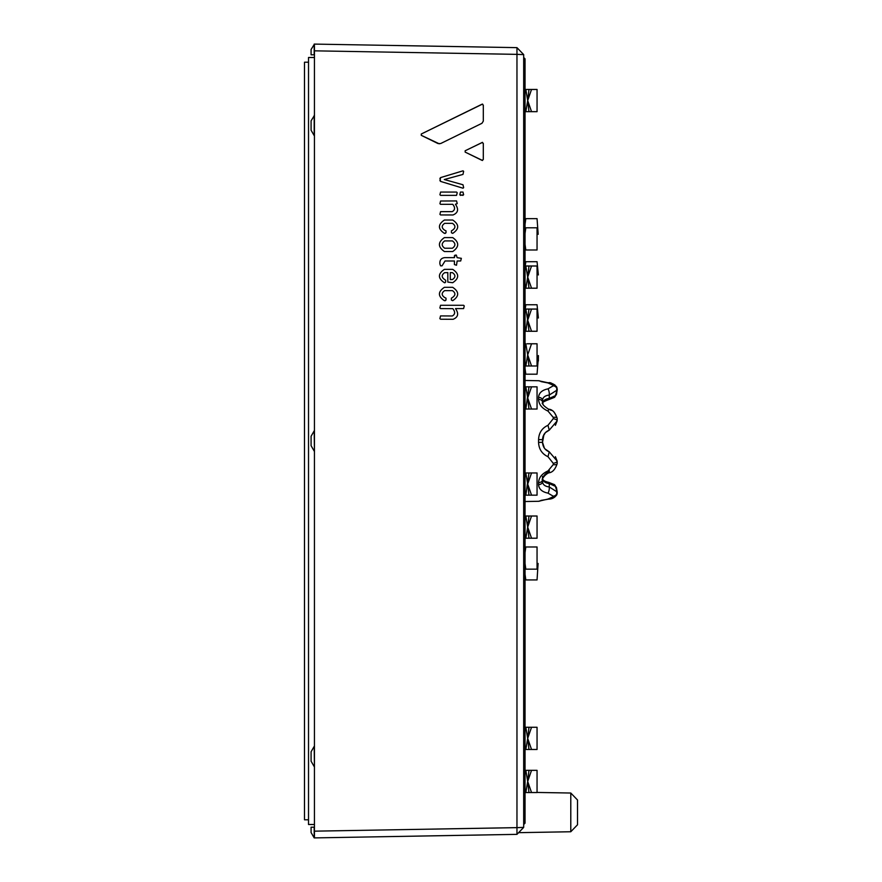 <?xml version="1.0" encoding="UTF-8"?>
<svg xmlns="http://www.w3.org/2000/svg" width="882" height="882" viewBox="0 0 882 882"><rect width="100%" height="100%" fill="white"/><g stroke="black" fill="none" stroke-linecap="round" stroke-linejoin="round"><path stroke-width="1.32" d="M540.368 381.189A4.035 4.035 180 0 0 538.56 380.726L548.361 382.843A4.035 1.334 96.5 0 0 547.976 382.953L540.986 381.586M525.033 501.527L538.56 501.296L547.976 499.047L553.235 496.731A4.575 1.742 3.6 0 0 553.235 496.191L547.976 493.137C542.022 491.913 538.88 489.069 538.56 484.626L538.56 482.619C538.88 477.504 542.022 473.612 547.976 470.944L553.235 464.627A4.575 4.223 8.7 0 0 553.235 463.315L547.976 456.689C542.022 453.943 538.88 449.181 538.56 442.411L538.56 439.589C538.88 432.819 542.022 428.057 547.976 425.311L553.235 418.685A4.575 4.223 171.3 0 0 553.235 417.373L547.976 411.056C542.022 408.388 538.88 404.496 538.56 399.381L538.56 397.374C538.88 392.931 542.022 390.087 547.976 388.863L553.235 385.809A4.575 1.742 176.4 0 0 553.235 385.269L547.976 382.953M546.509 450.349L549.254 451.838L557.137 461.099L549.254 451.838L547.248 450.834M543.907 434.606L542.529 442.323L544.37 448.122M555.395 456.689L557.137 461.099L555.395 456.689L557.137 461.099L549.254 451.838L557.137 461.099L555.395 456.689M543.014 436.59L545.374 432.654L543.014 436.59L542.529 442.323C542.816 446.976 545.065 450.14 549.254 451.838L544.988 448.905M545.385 432.643L549.254 430.162L546.531 431.64L549.254 430.162L557.137 420.901L555.395 425.311L557.137 420.901L549.254 430.162L545.385 432.643M557.237 462.686L557.17 463.315L557.237 462.686M557.237 419.314L557.17 418.685M547.976 425.311L549.254 430.162L557.137 420.901L555.395 425.311L557.137 420.901L549.254 430.162C545.054 431.871 542.805 435.047 542.529 439.677L542.529 442.323L538.56 442.411M538.56 482.619A4.035 2.789 0 0 0 542.529 479.841C542.816 476.236 545.065 473.502 549.254 471.627L549.254 470.36M547.976 470.944A4.035 0.639 71.7 0 0 549.177 472.774C547.987 472.454 540.931 478.353 542.529 479.841L542.529 476.39M542.893 404.243L542.606 403.118M547.976 499.047A4.035 1.334 83.5 0 0 548.361 499.157L542.187 500.292M553.235 496.191A4.035 3.66 -23.2 0 0 557.137 491.969L557.137 492.983A4.035 3.693 -155.9 0 1 556.851 494.637L556.851 494.637A4.035 3.693 -155.9 0 1 553.235 496.731M547.976 493.137A4.035 1.246 -80.4 0 0 549.254 486.952L557.137 491.969L555.395 486.335L549.254 483.612C545.01 482.961 542.761 481.186 542.529 478.265C542.43 480.04 544.47 481.396 548.659 482.344C544.47 481.396 542.43 480.04 542.529 478.265M553.235 463.315A4.035 1.488 -10.2 0 0 557.137 461.099L557.137 463.546A4.035 1.555 -169.7 0 1 557.137 463.767C555.263 469.301 552.606 472.3 549.177 472.774L549.177 472.774C545.241 473.623 540.964 480.436 542.529 479.841L542.529 481.704C542.816 484.681 545.065 486.434 549.254 486.952L549.254 483.612A4.035 1.18 -79.3 0 0 548.659 482.344L548.813 482.366M553.235 385.269A4.035 3.693 -24.1 0 1 556.851 387.363L557.248 389.601L556.851 387.363L552.926 383.89M542.529 403.736C542.926 401.63 544.966 400.263 548.659 399.656C543.378 401.63 541.339 402.986 542.529 403.736C542.75 400.825 544.999 399.039 549.254 398.388L555.395 395.665L557.137 390.031L549.254 395.048A4.035 1.246 -99.6 0 0 547.976 388.863M557.137 389.017L557.137 390.031A4.035 3.66 -156.8 0 0 553.235 385.809M556.454 394.452L555.395 395.665A4.035 3.12 -125.2 0 1 554.326 397.418L556.465 394.441L554.326 397.407L548.659 399.656A4.035 1.18 -100.7 0 0 549.254 398.388L549.254 395.048C545.054 395.577 542.805 397.33 542.529 400.296L542.529 402.159A4.035 2.789 180 0 0 538.56 399.381M557.137 463.767L557.137 461.099L557.137 463.767A4.035 1.555 -169.7 0 1 553.235 464.627M547.976 456.689L549.254 451.838M543.797 434.804L544.381 433.856M544.547 433.613L545.374 432.654M553.235 417.373A4.035 1.555 -10.3 0 1 557.137 418.233C555.263 412.699 552.606 409.7 549.177 409.226C549.607 410.295 541.989 404.728 543.014 404.121L542.529 402.159L543.014 404.121C541.989 404.728 549.607 410.295 549.177 409.226L549.177 409.226A4.035 0.639 108.3 0 0 547.976 411.056M549.177 409.226C552.176 411.651 552.871 407.98 557.137 418.233L557.137 420.901L557.137 418.233A4.035 1.555 -10.3 0 1 557.137 418.454L557.137 420.901A4.035 1.488 -169.8 0 0 553.235 418.685M547.976 482.763L544.348 481.781M556.454 487.548L555.395 486.335A4.035 3.12 -54.8 0 0 554.326 484.582L554.249 484.527M557.137 492.983L557.137 491.969L557.137 492.983M525.033 65.059L525.033 823.16L523.688 824.505L525.033 823.16M523.688 57.495L525.033 58.84L525.033 64.783L523.688 64.232M523.688 817.768L525.033 817.217M523.688 54.607L523.688 827.393L516.962 827.636L516.962 54.364L314.444 50.836L314.444 44.1L516.962 47.639L516.962 54.364L523.688 54.607L516.962 47.639M570.786 793.028L577.512 799.996L577.512 824.791L570.786 831.748L570.786 793.028L537.072 792.444M452.698 251.546L444.407 251.546C437.77 246.894 437.77 242.241 444.407 237.6L452.709 237.6C459.346 242.252 459.346 246.905 452.709 251.546L444.407 251.546C437.77 246.894 437.77 242.241 444.407 237.6M444.991 282.747L444.418 282.714C437.781 278.293 437.781 273.839 444.407 269.363L452.698 269.363C459.324 273.839 459.324 278.293 452.698 282.714L447.813 282.086L447.824 272.604L444.649 272.681C441.397 274.975 441.408 277.268 444.66 279.55L445.653 280.244L445.653 282.119L444.407 282.714C437.781 278.293 437.781 273.839 444.407 269.363L452.698 269.363M440.581 195.363L439.92 194.746L440.581 192.067L456.556 192.067L457.218 192.728L456.556 195.363L440.581 195.363M462.973 195.374L459.798 194.746L460.459 192.067L462.973 192.067L463.634 194.746L460.459 195.374L459.798 194.746L460.459 192.067M463.645 187.657L462.973 188.197L463.645 187.657L462.973 188.197L440.592 181.416L439.931 180.59L440.592 177.591L462.973 170.832L463.634 171.317L462.973 174.415L444.296 179.531L462.984 184.757L463.645 187.657L462.973 188.197L440.592 181.416L439.931 178.418L440.592 177.591L462.984 170.832L463.634 171.317L462.973 170.832L463.634 171.317M439.291 143.821L421.287 135.332L421.276 134.009L481.958 104.241L483.303 105.079L483.303 121.132L481.958 123.293L440.68 143.534L437.968 143.534L421.276 135.332L421.276 134.009L482.564 104.065M482.531 160.48L465.156 152.101L465.156 150.767L482.52 142.366M453.039 214.965L440.592 214.954L439.931 214.326L440.581 211.647L452.234 211.647C455.134 209.982 455.31 207.546 452.764 204.326L440.592 204.326L439.931 203.698L440.592 201.019L456.556 200.931L457.218 203.621L455.443 204.26C458.905 209.321 458.1 212.882 453.039 214.965L440.581 214.954L439.931 214.326L440.581 211.647L452.234 211.647C455.134 209.982 455.31 207.546 452.764 204.326L440.592 204.326L439.931 203.698L440.592 201.019L456.556 200.931M456.512 265.239L454.417 264.578L454.417 260.995L445.046 260.984L442.036 265.835L440.57 265.835L439.909 264.016C439.556 260.201 441.143 258.084 444.693 257.643L454.417 257.643L454.417 255.725L456.325 255.074L457.13 257.654L461.352 258.327L460.691 260.973L457.141 260.995L456.512 265.239L454.417 264.578L454.417 260.995L445.079 260.984M453.105 319.284L440.548 319.218L439.886 318.589L440.537 315.91L452.312 315.977C455.2 314.312 455.377 311.864 452.83 308.656L440.548 308.59L439.886 307.961L440.548 305.282L463.601 305.282L464.263 305.944L463.601 308.59L455.509 308.59C458.971 313.639 458.177 317.211 453.105 319.284L440.548 319.218L439.886 318.589L440.548 315.91M444.429 233.377L444.429 233.377C437.792 228.956 437.792 224.502 444.429 220.026L452.72 220.026C459.346 224.502 459.346 228.956 452.709 233.377L451.419 232.749L451.419 230.875L452.466 230.213C455.718 227.931 455.718 225.638 452.466 223.344L444.66 223.344C441.419 225.638 441.419 227.931 444.671 230.213L446.016 230.875L446.016 232.76L444.429 233.377C437.792 228.956 437.792 224.502 444.418 220.026L452.709 220.026M452.709 233.377L451.419 232.749L451.419 230.875L452.466 230.213C455.718 227.931 455.718 225.638 452.477 223.344L444.726 223.344M445.355 233.377L444.473 233.377M452.687 300.674L451.397 300.056L451.397 298.171L452.444 297.51C455.696 295.227 455.696 292.934 452.455 290.641L444.638 290.641C441.397 292.934 441.397 295.227 444.649 297.51L446.005 298.171L446.005 300.056L444.407 300.674C437.77 296.253 437.77 291.799 444.396 287.323L452.687 287.323C459.324 291.799 459.324 296.253 452.687 300.674L451.397 300.056L451.397 298.171L452.444 297.51C455.696 295.227 455.696 292.934 452.455 290.641L444.704 290.641M445.333 300.674L444.451 300.674M314.444 831.164L516.962 827.636L516.962 834.361L314.444 837.9L314.444 50.836M314.19 827.195L314.19 837.9L311.081 832.52L311.081 827.195L314.444 827.195M314.19 44.1L314.19 54.805L311.081 54.805L311.081 49.48L314.444 44.1M523.688 827.393L516.962 834.361M314.19 837.9L311.081 832.52M314.19 451.066L311.081 445.686L311.081 436.27L314.19 430.879L314.444 451.066M314.19 766.579L311.081 761.199L311.081 751.784L314.19 746.393L314.444 766.579M314.19 115.421L314.19 135.608L311.081 130.216L311.081 120.801L314.444 115.421M314.19 54.805L311.081 54.805M444.407 300.674L444.407 300.674C437.781 296.253 437.77 291.799 444.407 287.323L452.698 287.323M452.312 315.977C455.211 314.312 455.377 311.864 452.83 308.656L440.548 308.59L439.886 307.961L440.548 305.282M442.036 265.835L440.57 265.835L439.909 264.016C439.556 260.201 441.154 258.084 444.693 257.643L444.693 257.643M454.417 257.643L455.101 255.063M481.947 142.542L483.303 143.38L483.292 159.488L481.947 160.337L465.156 152.101L465.156 150.767L482.399 142.377M440.592 195.363L439.92 194.746M439.931 194.746L440.581 192.067M452.698 282.714L447.813 282.086L447.824 272.604M450.294 272.604L450.294 279.583L452.455 279.539C455.707 277.268 455.707 274.975 452.455 272.681L450.294 272.604L452.455 272.681C455.707 274.975 455.707 277.268 452.455 279.539L450.294 279.583M444.693 240.907L452.433 240.907C455.718 243.366 455.718 245.802 452.422 248.228L444.693 248.228C441.397 245.802 441.397 243.355 444.693 240.907L452.422 240.907C455.718 243.366 455.718 245.802 452.422 248.228L444.726 248.228M314.444 57.495L308.524 57.495L308.524 824.505L314.444 824.505M308.524 62.214L304.488 62.214L304.488 819.786L308.524 819.786M525.033 365.986L531.537 365.986L525.804 365.986L527.701 354.884L525.804 343.782L525.033 343.782M527.138 343.782L531.537 343.782L527.701 354.884L531.537 365.986L537.05 365.986L537.05 343.782L527.138 343.782M528.968 365.986L527.701 354.884M525.033 495.166L534.382 495.166M528.968 472.961L537.05 472.961L537.05 495.166L525.804 495.166L528.968 472.961L525.804 472.961L531.537 472.961L527.701 484.064L525.804 472.961L525.033 472.961M531.537 495.166L527.701 484.064L528.968 495.166M525.033 749.48L531.537 749.48L525.804 749.48L527.701 738.377L525.804 727.275L525.033 727.275M528.968 727.275L525.804 727.275L531.537 727.275L527.701 738.377L528.968 727.275L537.05 727.275L537.05 749.48L531.537 749.48L527.701 738.377L528.968 749.48M525.033 792.543L531.537 792.543L525.804 792.543L527.701 781.441L525.804 770.339L525.033 770.339M528.968 770.339L525.804 770.339L531.537 770.339L527.701 781.441L528.968 770.339L537.05 770.339L537.05 792.543L531.537 792.543L527.701 781.441L528.968 792.543M525.033 368.467L525.804 374.188L528.682 374.188L525.033 374.188M528.682 374.188L537.05 374.188L538.229 358.985L537.05 374.188M525.033 331.268L534.382 331.268M528.968 309.064L537.05 309.064L537.05 331.268L525.804 331.268L528.968 309.064L525.804 309.064L531.537 309.064L527.701 320.166L525.804 309.064L525.033 309.064M531.537 331.268L527.701 320.166L528.968 331.268M525.033 552.683L525.804 546.972L537.05 546.972L537.05 569.166L537.05 546.972L525.033 546.972M525.033 563.455L525.804 569.166L528.682 569.166L525.033 569.166M528.682 569.166L537.05 569.166M525.033 218.637L537.05 218.637L538.185 234.314M525.033 224.359L525.804 218.637L528.682 218.637M525.033 304.753L537.05 304.753L538.362 318.016M525.242 309.064L525.804 304.753L528.682 304.753M525.033 574.215L525.804 579.937L528.682 579.937L525.033 579.937M528.682 579.937L537.05 579.937L538.097 563.455L537.05 579.937M525.033 261.7L537.05 261.7L538.362 274.952M525.242 266L525.804 261.7L528.682 261.7M525.033 227.788L537.05 227.788L537.05 249.992L537.05 227.788M525.033 244.27L525.804 249.992L528.682 249.992L525.033 249.992M528.682 249.992L537.05 249.992M525.033 233.51L525.804 227.788L528.682 227.788M525.033 288.182L531.537 288.205L525.804 288.205L527.701 277.102L525.804 266L525.033 266M528.968 266L525.804 266L531.537 266L527.701 277.102L528.968 266L537.05 266L537.05 288.205L531.537 288.205L527.701 277.102L528.968 288.205M525.033 538.218L531.537 538.218L525.804 538.218L527.701 527.116L525.804 516.014L525.033 516.014M528.968 516.014L525.804 516.014L531.537 516.014L527.701 527.116L528.968 516.014L537.05 516.014L537.05 538.218L531.537 538.218L527.701 527.116L528.968 538.218M525.033 409.039L534.382 409.039M528.968 386.834L537.05 386.834L537.05 409.039L525.804 409.039L528.968 386.834L525.804 386.834L531.537 386.834L527.701 397.936L525.804 386.834L525.033 386.834M531.537 409.039L527.701 397.936L528.968 409.039M525.033 111.661L531.537 111.661L525.804 111.661L527.701 100.559L525.804 89.457L525.033 89.457M528.968 89.457L525.804 89.457L531.537 89.457L527.701 100.559L528.968 89.457L537.05 89.457L537.05 111.661L531.537 111.661L527.701 100.559L528.968 111.661M538.56 380.726L525.033 380.473M538.56 501.274A4.035 4.035 0 0 0 540.368 500.811M538.56 484.626A4.035 2.922 0 0 0 542.529 481.704M542.529 400.296A4.035 2.922 180 0 0 538.56 397.374M538.56 439.589L542.529 439.677M555.054 385.103L553.058 383.946M540.986 500.414L548.284 499.168M554.326 397.407L548.626 399.667M548.361 499.157C552.055 499.157 554.877 497.657 556.851 494.637L556.465 487.537L556.829 494.67M556.851 387.363L556.465 394.463L556.851 387.363C552.893 383.538 550.07 382.027 548.361 382.843L548.24 382.821M541.846 500.381L538.56 501.296M552.805 383.846L548.361 382.843M538.56 380.704L540.446 381.211M556.465 487.559L554.326 484.593L548.659 482.344M557.237 492.388L556.465 487.537L557.237 492.388M557.237 389.612L556.465 394.463L557.237 389.612M570.786 831.748L518.605 832.663M537.05 749.48L537.05 727.275M537.05 792.543L537.05 770.339M537.05 111.661L537.05 89.457M538.373 356.901L538.373 361.003M538.395 357.574L538.417 355.556L538.395 357.574"/></g></svg>
